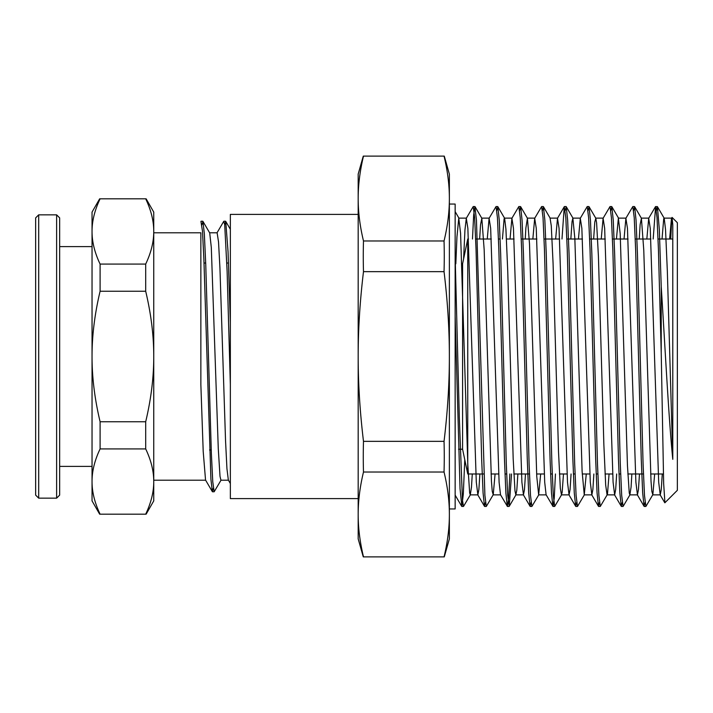 <?xml version="1.0" encoding="UTF-8"?>
<svg xmlns="http://www.w3.org/2000/svg" width="713" height="713" viewBox="0 0 713 713"><rect width="100%" height="100%" fill="white"/><g stroke="black" fill="none" stroke-linecap="round" stroke-linejoin="round"><path stroke-width="1.07" d="M200.861 232.794L200.861 384.753L200.861 232.794L153.75 232.794M146.138 514.171L153.75 500.891L153.75 212.109L146.138 198.829M230.352 322.864L228.035 251.511L225.727 221.36L224.729 224.809M221.11 480.036L214.158 491.765L212.759 481.765L211.351 453.236L205.736 264.158L204.328 233.668L202.929 221.36L201.931 224.818M230.352 384.619L227.117 271.377L224.693 224.559L223.722 221.378L216.948 232.955M213.33 488.209L212.322 491.613L210.914 479.252L203.9 259.746L202.492 231.217L200.923 221.378M230.352 483.485L228.347 480.063L226.939 468.637L225.54 440.661L219.934 267.954L218.526 241.93L217.126 232.794L209.622 232.794M212.322 491.613L205.54 480.036L203.205 451.463L200.861 384.753M202.929 221.36L209.702 232.937L211.306 247.447L218.276 448.664L220.014 476.355L220.923 480.197L228.427 480.205M145.693 198.829C151.094 210.219 153.785 221.092 153.75 231.458C153.785 241.814 151.094 252.696 145.693 264.077L100.096 264.077C94.686 252.696 92.004 241.814 92.039 231.458C92.004 221.092 94.686 210.219 100.096 198.829L145.693 198.829M145.693 264.077L145.693 291.252C151.094 314.023 153.785 335.77 153.75 356.5C153.785 377.23 151.094 398.977 145.693 421.748L100.096 421.748C94.686 398.977 92.004 377.23 92.039 356.5C92.004 335.77 94.686 314.023 100.096 291.252L100.096 264.077M100.096 291.252L145.693 291.252M145.693 421.748L145.693 448.923C151.094 460.304 153.785 471.186 153.75 481.542C153.785 491.908 151.094 502.781 145.693 514.171L100.096 514.171C94.686 502.781 92.004 491.908 92.039 481.542C92.004 471.186 94.686 460.304 100.096 448.923L100.096 421.748M100.096 448.923L145.693 448.923M99.651 198.829L92.039 212.109L92.039 500.891L99.651 514.171M59.66 495.116L59.66 217.884L56.621 214.845L56.621 498.155L59.66 495.116M92.039 246.609L59.66 246.609L59.66 466.391L92.039 466.391M38.689 214.845L35.65 217.884L35.65 495.116L38.689 498.155L38.689 214.845L56.621 214.845M35.65 232.625L35.65 480.375M661.227 286.483L659.329 229.675L657.431 206.69L655.612 206.565L657.021 217.625L658.42 249.158L661.227 352.73L661.227 286.474C664.944 344.611 668.776 419.975 672.787 459.332L672.787 224.898L672.074 217.42L671.486 218.285L669.632 239.015M671.78 218.231L670.746 239.015M664.908 502.754L663.651 483.45L661.227 352.739M664.872 502.79L677.35 490.312L677.35 222.688L672.074 217.412M672.787 224.898L671.486 218.285M662.27 473.985L661.263 489.537L660.247 494.884L658.687 482.175L650.256 228.374L648.696 218.267L646.834 239.015M639.472 473.985L638.465 489.564L637.449 494.858L635.88 482.131L627.458 228.356L625.889 218.258L624.035 239.015M616.674 473.985L615.667 489.537L614.651 494.875L613.091 482.229L604.66 228.383L603.091 218.276L601.237 239.015M593.876 473.985L592.868 489.555L591.852 494.867L590.284 482.104L581.861 228.365L580.293 218.258L578.439 239.015M571.077 473.985L570.07 489.546L569.054 494.867L567.495 482.193L559.063 228.365L557.495 218.276L555.641 239.015M555.454 473.985L554.242 498.093L553.021 506.444L546.096 494.742L544.696 482.166L536.265 228.374L534.697 218.267L532.843 239.015M525.481 473.985L524.474 489.564L523.458 494.858L521.889 482.131L513.467 228.356L511.898 218.267L510.045 239.015M509.857 473.985L508.645 498.084L507.424 506.444L500.499 494.742L499.1 482.229L490.669 228.383L489.1 218.276L487.246 239.015M479.885 473.985L478.878 489.555L477.862 494.867L476.293 482.104L467.871 228.365L466.302 218.258L464.956 229.925L463.602 258.908M455.83 263.783L456.953 236.85L458.771 218.169L460.58 233.329L467.835 465.072L469.653 492.915L470.268 494.867L471.462 487.371L472.282 473.985M479.644 239.015L480.535 224.773L481.828 218.276L484.163 249.63L491.417 480.874L492.237 491.31L493.227 494.742L495.08 473.985M502.442 239.015L504.109 218.757L504.617 218.267L505.927 229.229L507.736 270.851L513.182 458.824L514.991 490.954L515.864 494.858L516.809 490.196L517.879 473.985M525.24 239.015L525.873 228.053L527.424 218.267L529.501 243.757L536.755 476.346L538.663 494.884L540.677 473.985M557.655 218.125L550.062 218.125L551.274 225.754L553.083 263.471L558.529 452.069L560.338 488.352L561.461 494.858L562.156 492.362L563.475 473.985M570.837 239.015L572.04 221.645L572.86 218.116L574.847 238.436L582.102 471.222L584.259 494.875L586.273 473.985M593.635 239.015L594.802 221.948L595.818 218.285L596.612 222.911L598.43 256.555L603.866 444.859L605.685 485.098L607.057 494.867L607.494 493.859L609.071 473.985M616.433 239.015L618.376 218.151L620.194 233.686L627.449 465.544L629.258 493.04L629.855 494.867L631.076 487.122L631.87 473.985M639.231 239.015L640.14 224.533L641.415 218.276L643.768 250.12L651.022 481.213L651.842 491.4L652.841 494.697L654.668 473.985M662.029 239.015L663.723 218.686L664.213 218.267L665.532 229.533L667.35 271.457L672.787 459.332M655.612 206.565L653.179 239.015M645.051 502.478L644.062 506.292L642.663 492.817L641.254 459.145L635.631 249.381L634.222 217.67L632.814 206.556L625.889 218.258M622.253 502.478L621.273 506.319L619.864 492.924L618.456 459.261L612.832 249.407L611.424 217.697L610.016 206.574L603.091 218.276M599.455 502.469L598.465 506.301L597.057 492.79L595.658 459.092L590.034 249.372L588.626 217.679L587.218 206.547L580.293 218.258M576.657 502.478L575.676 506.301L574.268 492.888L572.86 459.234L567.236 249.398L565.828 217.679L564.268 206.699L561.987 239.015M552.869 506.319L551.47 492.852L550.062 459.172L544.438 249.39L543.03 217.688L541.622 206.565L534.697 218.267M531.06 502.478L530.071 506.292L528.663 492.826L527.264 459.154L521.64 249.381L520.232 217.67L518.823 206.556L511.898 218.267M507.282 506.319L505.874 492.924L504.465 459.261L498.842 249.407L497.433 217.697L496.025 206.574L489.1 218.276M485.464 502.469L484.475 506.301L483.066 492.79L481.658 459.092L476.043 249.372L474.635 217.679L473.227 206.547L466.302 218.258M464.778 459.689L463.298 494.243L461.828 506.435L460.045 488.699L455.144 316.18M657.288 206.556L656.45 210.522M652.814 494.742L645.889 506.444L644.481 495.33L643.073 463.628L637.458 253.89L636.049 220.201L634.641 206.699L633.652 210.522M630.016 494.724L623.091 506.435L621.683 495.303L620.274 463.593L614.651 253.757L613.242 220.085L611.834 206.681L610.854 210.522M607.218 494.733L600.293 506.435L598.884 495.33L597.476 463.619L591.852 253.828L590.453 220.165L589.045 206.708L588.056 210.522M584.419 494.733L577.494 506.444L576.086 495.312L574.678 463.61L569.054 253.837L567.646 220.157L566.247 206.681L565.257 210.531M561.621 494.724L554.696 506.426L553.288 495.321L551.88 463.61L546.256 253.775L544.848 220.112L543.44 206.699L542.459 210.522M538.823 494.742L531.898 506.453L530.49 495.321L529.082 463.628L523.458 253.899L522.059 220.21L520.65 206.69L519.661 210.531M511.533 473.985L509.251 506.292L507.692 495.312L506.283 463.593L500.66 253.739L499.252 220.076L497.843 206.69L496.863 210.522M493.227 494.742L486.302 506.444L484.893 495.33L476.462 220.201L474.903 206.574L473.682 214.898L472.469 239.015M470.428 494.724L463.503 506.426L462.452 500.268L459.324 417.488L455.144 256.181M363.487 556.88L363.487 556.88C359.922 542.032 358.149 527.887 358.176 514.456C358.149 501.016 359.922 486.872 363.487 472.024L444.047 472.024C447.621 486.872 449.395 501.016 449.368 514.456C449.395 527.887 447.621 542.032 444.047 556.88L363.487 556.88M363.487 271.653A708.535 613.608 180 0 1 363.487 240.976C359.922 226.128 358.149 211.984 358.176 198.544C358.149 185.113 359.922 170.968 363.487 156.12L444.047 156.12C447.621 170.968 449.395 185.113 449.368 198.544C449.395 211.984 447.621 226.128 444.047 240.976A708.535 613.608 180 0 1 444.047 271.653C447.621 301.341 449.395 329.62 449.368 356.5C449.395 383.38 447.621 411.659 444.047 441.347L363.487 441.347C359.922 411.659 358.149 383.38 358.176 356.5C358.149 329.62 359.922 301.341 363.487 271.653L444.047 271.653M444.047 240.976L363.487 240.976M444.047 441.347A708.535 613.608 -0 0 1 444.047 472.024M363.487 472.024A708.535 613.608 -0 0 1 363.487 441.347M363.274 156.12L358.176 174.115L358.176 538.885L363.274 556.88M444.27 556.88L449.368 538.885L449.368 174.115L444.27 156.12M449.368 204.052L455.144 204.052L455.144 508.948L449.368 508.948M461.899 263.783L462.585 263.783L467.755 239.015L468.486 239.015M475.66 239.015L491.284 239.015M498.458 239.015L500.134 239.015M506.48 239.015L514.082 239.015M521.256 239.015L536.88 239.015M544.055 239.015L559.678 239.015M566.853 239.015L582.476 239.015M589.651 239.015L605.275 239.015M612.449 239.015L628.073 239.015M635.247 239.015L650.871 239.015M658.046 239.015L672.787 239.015M467.755 239.015L467.755 473.985L483.869 473.985M358.176 214.39L230.352 214.39L230.352 498.61L358.176 498.61M462.585 263.783L462.585 449.217L467.755 473.985M225.558 221.226L223.891 221.226M202.759 221.226L201.093 221.226M214.158 491.774L212.492 491.774M230.352 229.265L225.727 221.36M153.75 480.205L205.638 480.205M209.56 449.974L211.226 449.974M204.025 263.026L205.692 263.026M226.823 263.026L228.49 263.026M38.689 498.155L56.621 498.155M470.268 494.875L477.862 494.875M493.066 494.875L500.579 494.875M515.864 494.875L523.458 494.875M538.663 494.875L546.167 494.875M561.461 494.875L569.054 494.875M584.259 494.875L591.852 494.875M607.057 494.875L614.651 494.875M629.855 494.875L637.377 494.875M652.653 494.875L660.247 494.875M458.949 218.125L466.462 218.125M481.738 218.125L489.261 218.125M504.546 218.125L512.059 218.125M527.344 218.125L534.857 218.125M572.86 218.125L580.453 218.125M595.658 218.125L603.251 218.125M618.456 218.125L626.05 218.125M641.335 218.125L648.848 218.125M664.053 218.125L671.655 218.125M664.783 502.763L660.086 494.742M655.47 206.69L648.696 218.267M644.062 506.292L637.288 494.715M621.273 506.319L614.499 494.742M598.465 506.301L591.692 494.733M575.676 506.301L568.894 494.724M564.268 206.699L557.495 218.276M530.071 506.292L523.297 494.715M484.475 506.301L477.701 494.724M461.685 506.301L455.144 495.134M634.49 206.565L632.841 206.565M611.692 206.565L610.016 206.565M588.893 206.565L587.271 206.565M566.095 206.565L564.42 206.565M543.297 206.565L541.622 206.565M520.499 206.565L518.841 206.565M497.701 206.565L496.025 206.565M474.903 206.565L473.272 206.565M645.853 506.435L644.213 506.435M623.091 506.435L621.415 506.435M600.293 506.435L598.617 506.435M577.468 506.435L575.819 506.435M554.696 506.435L553.021 506.435M531.845 506.435L530.222 506.435M509.1 506.435L507.424 506.435M486.257 506.435L484.626 506.435M463.503 506.435L461.828 506.435M459.02 218.258L455.144 211.618M481.828 218.276L475.054 206.699M504.617 218.267L497.843 206.69M516.025 494.715L509.251 506.292M527.424 218.267L520.65 206.69M550.222 218.276L543.44 206.699M573.02 218.258L566.247 206.681M595.818 218.285L589.045 206.708M618.617 218.258L611.834 206.681M641.415 218.276L634.641 206.699M664.213 218.267L657.431 206.69M491.043 473.985L498.645 473.985M504.991 473.985L506.667 473.985M513.841 473.985L529.465 473.985M536.639 473.985L544.242 473.985M550.588 473.985L552.263 473.985M559.438 473.985L567.04 473.985M573.386 473.985L575.061 473.985M582.236 473.985L589.838 473.985M596.184 473.985L597.859 473.985M605.034 473.985L612.636 473.985M618.982 473.985L620.658 473.985M627.832 473.985L643.456 473.985M650.63 473.985L663.384 473.985M458.548 449.217L462.585 449.217"/></g></svg>
